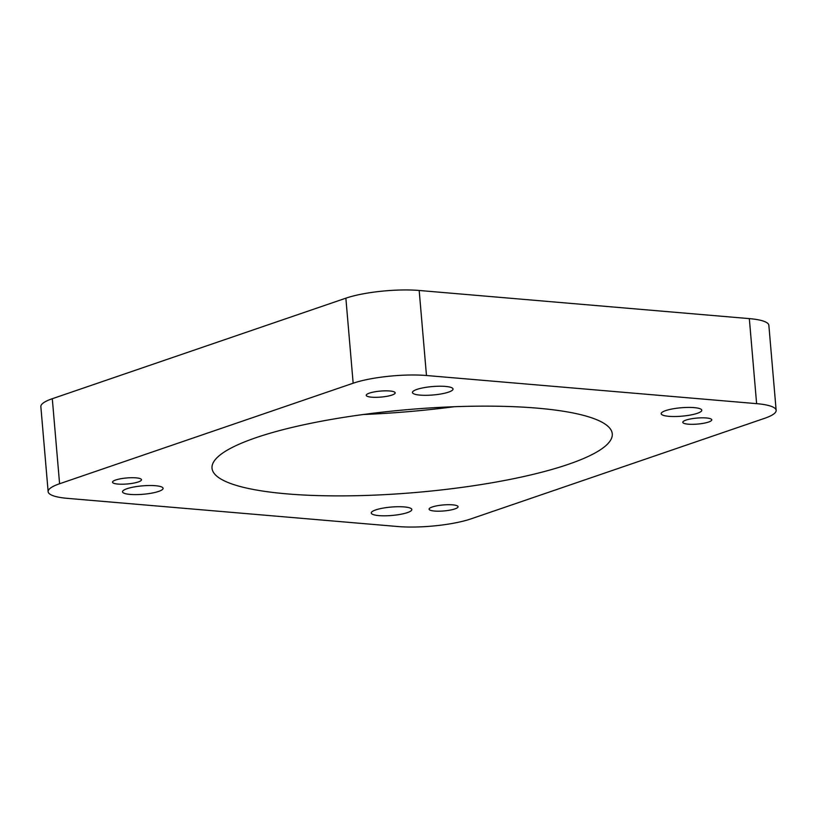 <?xml version="1.0" encoding="UTF-8"?>
<svg xmlns="http://www.w3.org/2000/svg" width="817" height="817" viewBox="0 0 817 817"><rect width="100%" height="100%" fill="white"/><g stroke="black" fill="none" stroke-linecap="round" stroke-linejoin="round"><path stroke-width="1.23" d="M136.071 477.863A14.543 3.013 -4.9 0 1 141.494 479.722A14.543 3.013 -4.9 0 1 127.268 483.97A14.543 3.013 -4.9 0 1 112.521 482.204A14.543 3.013 -4.9 0 1 120.62 478.772A14.543 3.013 -4.9 0 1 136.071 477.863M452.638 504.845A14.543 3.013 -4.9 0 1 458.071 506.703A14.543 3.013 -4.9 0 1 443.835 510.952A14.543 3.013 -4.9 0 1 429.099 509.185A14.543 3.013 -4.9 0 1 437.197 505.754A14.543 3.013 -4.9 0 1 452.638 504.845M389.77 390.986A14.543 3.013 -4.9 0 1 395.193 392.844A14.543 3.013 -4.9 0 1 380.967 397.082A14.543 3.013 -4.9 0 1 366.22 395.326A14.543 3.013 -4.9 0 1 374.319 391.894A14.543 3.013 -4.9 0 1 389.77 390.986M706.337 417.967A14.543 3.013 -4.9 0 1 711.77 419.826A14.543 3.013 -4.9 0 1 697.534 424.074A14.543 3.013 -4.9 0 1 682.798 422.307A14.543 3.013 -4.9 0 1 690.896 418.876A14.543 3.013 -4.9 0 1 706.337 417.967M420.061 395.111A20.354 4.218 -4.9 0 1 412.462 392.507A20.354 4.218 -4.9 0 1 432.387 386.564A20.354 4.218 -4.9 0 1 453.026 389.035A20.354 4.218 -4.9 0 1 441.691 393.835A20.354 4.218 -4.9 0 1 420.061 395.111M668.796 416.313A20.354 4.218 -4.9 0 1 661.198 413.708A20.354 4.218 -4.9 0 1 681.123 407.765A20.354 4.218 -4.9 0 1 701.762 410.236A20.354 4.218 -4.9 0 1 690.426 415.036A20.354 4.218 -4.9 0 1 668.796 416.313M378.853 515.609A20.354 4.218 -4.9 0 1 371.265 513.005A20.354 4.218 -4.9 0 1 391.18 507.061A20.354 4.218 -4.9 0 1 411.819 509.522A20.354 4.218 -4.9 0 1 400.483 514.332A20.354 4.218 -4.9 0 1 378.853 515.609M130.117 494.408A20.354 4.218 -4.9 0 1 122.53 491.803A20.354 4.218 -4.9 0 1 142.444 485.86A20.354 4.218 -4.9 0 1 163.083 488.321A20.354 4.218 -4.9 0 1 151.748 493.131A20.354 4.218 -4.9 0 1 130.117 494.408M756.613 403.649L426.474 375.514L419.182 290.474L749.332 318.62L756.613 403.649A52.339 10.846 -4.9 0 1 776.15 410.348A52.339 10.846 -4.9 0 1 764.702 418.284L471.133 518.826A52.339 10.846 -4.9 0 1 397.818 526.526L67.668 498.38A52.339 10.846 -4.9 0 1 48.142 491.681A52.339 10.846 -4.9 0 1 59.59 483.746L52.298 398.716A52.339 10.846 175.1 0 0 40.85 406.652L48.142 491.681M52.298 398.716L345.867 298.174L353.158 383.214A52.339 10.846 -4.9 0 1 426.474 375.514M419.182 290.474A52.339 10.846 175.1 0 0 345.867 298.174M776.15 410.348L768.858 325.319A52.339 10.846 175.1 0 0 749.332 318.62M363.095 414.536A220.999 45.803 175.1 0 0 454.272 406.723M353.158 383.214L59.59 483.746M537.32 408.153A200.859 41.626 -4.9 0 1 612.209 435.91A200.859 41.626 -4.9 0 1 415.7 492.488A200.859 41.626 -4.9 0 1 212.43 470.183A200.859 41.626 -4.9 0 1 319.549 421.572A200.859 41.626 -4.9 0 1 537.32 408.153"/></g></svg>
